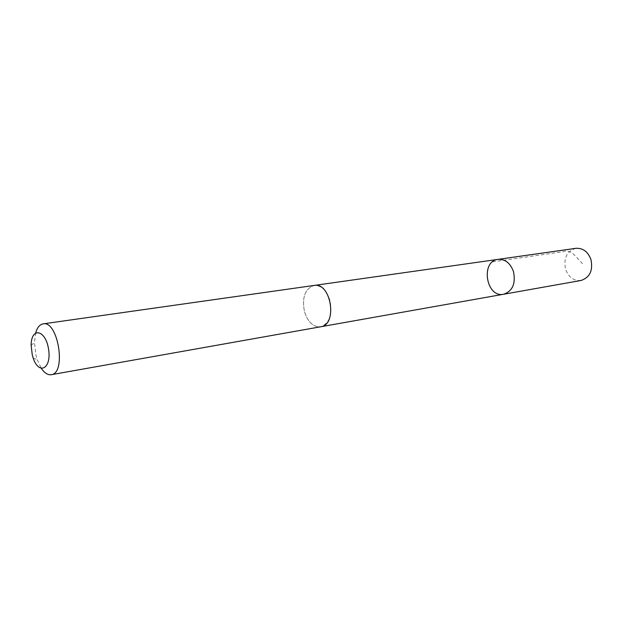 <?xml version="1.0" encoding="UTF-8"?>
<svg xmlns="http://www.w3.org/2000/svg" width="623" height="623" viewBox="0 0 623 623"><rect width="100%" height="100%" fill="white"/><g stroke="black" fill="none" stroke-linecap="round" stroke-linejoin="round"><path stroke-width="0.47" stroke-dasharray="3.12 2.34" d="M575.901 248.32C566.798 251.17 563.363 258.171 565.591 269.331C568.659 277.352 573.806 281.066 581.033 280.475M329.91 300.333C326.46 290.154 321.188 285.194 314.085 285.459C304.966 288.745 301.781 297.545 304.522 311.85C307.964 322.208 313.353 327.176 320.689 326.771C329.567 323.384 332.643 314.568 329.91 300.333M503.625 294.243C486.135 298.098 480.232 261.146 498.05 259.363M314.475 285.396L314.085 285.459C304.959 288.737 301.773 297.537 304.515 311.85C307.964 322.208 313.353 327.192 320.689 326.779L321.079 326.701M35.721 332.783L34.46 342.393L36.009 355.585L37.24 359.798L41.437 368.536M492.497 261.862L563.231 251.708C567.062 249.94 571.244 251.513 575.761 256.442L582.536 263.747M33.144 357.937L37.24 359.798M31.15 345.438L34.46 342.393"/><path stroke-width="0.93" d="M513.484 271.597C515.867 283.574 512.573 291.12 503.625 294.243C486.135 298.098 480.232 261.146 498.05 259.363C505.16 258.989 510.307 263.062 513.484 271.597C515.867 283.574 512.573 291.12 503.625 294.243L581.033 280.475C589.856 277.5 593.158 270.499 590.931 259.472C587.894 251.63 582.887 247.915 575.901 248.32L498.05 259.363C505.16 258.989 510.307 263.062 513.484 271.597M41.437 368.536C44.599 373.107 47.862 375.163 51.234 374.703L320.689 326.779C337.939 324.887 331.062 281.869 314.085 285.443L43.112 323.867C39.763 324.482 37.302 327.457 35.721 332.783M51.234 374.703C66.622 373.45 58.126 320.269 43.112 323.867M32.264 354.908L33.144 357.937C38.852 375.614 51.81 368.738 48.547 349.067C45.518 329.357 31.064 326.865 31.15 345.438L32.264 354.908M321.079 326.701L503.625 294.243M314.475 285.396L498.05 259.363"/></g></svg>
